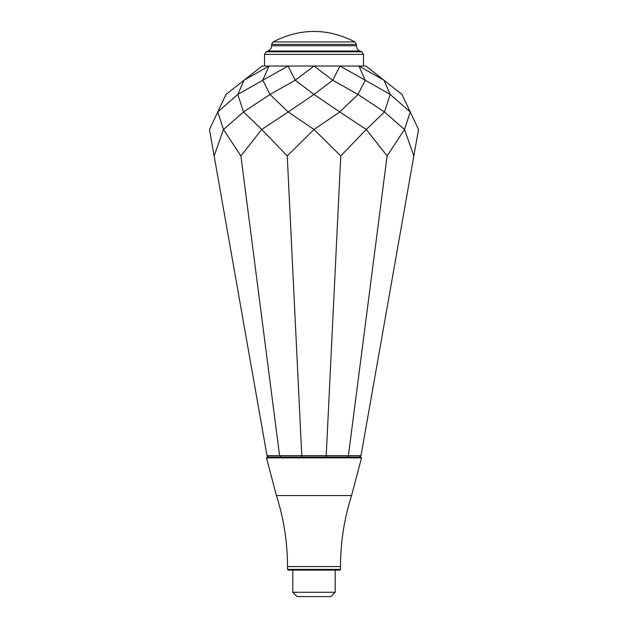 <?xml version="1.0" encoding="UTF-8"?>
<svg xmlns="http://www.w3.org/2000/svg" width="628" height="628" viewBox="0 0 628 628"><rect width="100%" height="100%" fill="white"/><g stroke="black" fill="none" stroke-linecap="round" stroke-linejoin="round"><path stroke-width="0.94" d="M217.743 111.965L209.485 129.486L226.009 94.443L262.057 66.034L269.012 66.034L244.033 80.235L237.8 94.443L217.743 111.965L223.489 129.486L214.148 155.932L209.485 129.486L214.148 155.932L209.485 129.486L217.743 111.965L209.485 129.486L266.994 455.622L268.651 457.011M418.515 129.486L410.257 111.965L390.2 94.443L383.967 80.235L358.988 66.034L365.943 66.034L401.991 94.443L410.257 111.965L404.51 129.486L387.099 155.932L366.257 129.486L340.753 155.932L314 129.486L287.247 155.932L261.743 129.486L240.901 155.932L223.489 129.486L243.538 111.965L261.743 129.486L288.205 111.965L314 129.486L339.795 111.965L366.257 129.486L384.462 111.965L357.999 94.443L339.795 111.965L314 94.443L288.205 111.965L270.001 94.443L243.538 111.965L237.8 94.443L262.779 80.235L270.001 94.443L295.254 80.235L314 94.443L332.746 80.235L357.999 94.443L365.221 80.235L339.976 66.034L332.746 80.235L314 66.034L295.254 80.235L288.024 66.034L262.779 80.235L269.012 66.034L358.988 66.034L365.221 80.235L390.2 94.443L384.462 111.965L404.51 129.486L413.852 155.932L418.515 129.486L361.006 455.622L266.994 455.622M280.802 457.011L279.586 455.622L240.901 155.932M301.848 457.011L287.247 155.932M326.152 457.011L340.753 155.932M347.198 457.011L348.414 455.622L387.099 155.932M359.349 457.011L361.006 455.622M287.498 569.392L288.205 570.098L339.795 570.098L340.502 569.392L287.498 569.392L287.498 566.566C287.475 542.325 283.785 518.657 276.43 495.563L266.468 457.867L361.532 457.867L360.833 457.011L267.167 457.011L266.468 457.867M264.529 66.034L264.529 54.377L363.471 54.377L361.814 51.802L266.186 51.802L268.038 51.017L359.962 51.017L361.814 51.802L359.962 51.017C358.07 50.499 356.885 48.748 356.406 45.766L271.594 45.766L271.594 44.415L356.406 44.415L354.946 41.935L273.054 41.935L271.594 44.415M330.87 596.6L297.13 596.6L330.87 596.6L335.203 592.267L292.797 592.267L292.797 570.098M340.502 569.392L340.502 566.566L287.498 566.566M361.532 457.867L351.57 495.563L276.43 495.563M354.946 41.935C327.651 27.93 300.349 27.93 273.054 41.943C300.349 27.93 327.651 27.93 354.946 41.935M268.038 51.017C270.629 49.471 271.814 47.72 271.594 45.766C271.814 47.72 270.629 49.471 268.038 51.017L266.186 51.802L264.529 54.377M351.57 495.563C344.215 518.657 340.525 542.325 340.502 566.566M363.471 66.034L363.471 54.377M359.962 51.017C358.07 50.499 356.885 48.748 356.406 45.766L356.406 44.415M297.13 596.6L292.797 592.267M335.203 592.267L335.203 570.098"/></g></svg>
